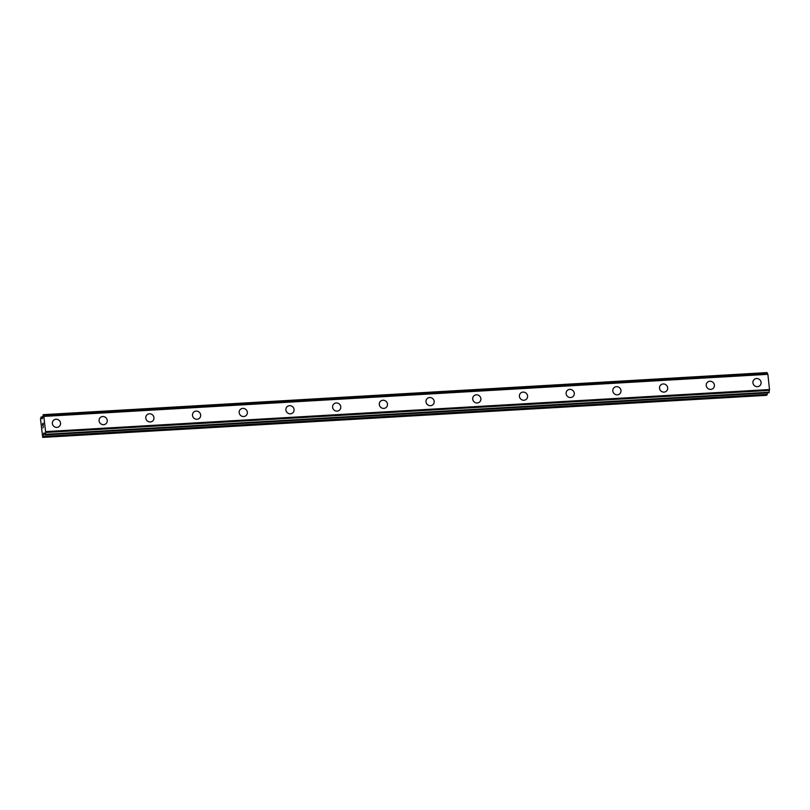 <?xml version="1.0" encoding="UTF-8"?>
<svg xmlns="http://www.w3.org/2000/svg" width="810" height="810" viewBox="0 0 810 810"><rect width="100%" height="100%" fill="white"/><g stroke="black" fill="none" stroke-linecap="round" stroke-linejoin="round"><path stroke-width="1.21" d="M53.318 420.522A4.202 3.999 -138.2 0 1 60.082 421.585A4.202 3.999 -138.2 0 1 56.892 427.397A4.202 3.999 -138.2 0 1 53.318 420.522A4.202 3.999 -138.2 0 1 60.082 421.585A4.202 3.999 -138.2 0 1 59.586 426.121M100.025 417.808A4.202 3.999 -138.2 0 1 106.788 418.871A4.202 3.999 -138.2 0 1 103.589 424.683A4.202 3.999 -138.2 0 1 100.025 417.808A4.202 3.999 -138.2 0 1 106.788 418.871A4.202 3.999 -138.2 0 1 106.282 423.407M146.731 415.095A4.202 3.999 -138.2 0 1 153.495 416.158A4.202 3.999 -138.2 0 1 150.296 421.969A4.202 3.999 -138.2 0 1 146.731 415.095A4.202 3.999 -138.2 0 1 153.495 416.158A4.202 3.999 -138.2 0 1 152.989 420.684M193.438 412.381A4.202 3.999 -138.2 0 1 200.202 413.444A4.202 3.999 -138.2 0 1 197.002 419.256A4.202 3.999 -138.2 0 1 193.438 412.381A4.202 3.999 -138.2 0 1 200.202 413.444A4.202 3.999 -138.2 0 1 199.695 417.97M240.135 409.668A4.202 3.999 -138.2 0 1 246.898 410.731A4.202 3.999 -138.2 0 1 243.709 416.542A4.202 3.999 -138.2 0 1 240.135 409.668A4.202 3.999 -138.2 0 1 246.898 410.731A4.202 3.999 -138.2 0 1 246.402 415.257M286.841 406.954A4.202 3.999 -138.2 0 1 293.605 408.017A4.202 3.999 -138.2 0 1 290.405 413.829A4.202 3.999 -138.2 0 1 286.841 406.954A4.202 3.999 -138.2 0 1 293.605 408.017A4.202 3.999 -138.2 0 1 293.099 412.543M333.548 404.241A4.202 3.999 -138.2 0 1 340.311 405.304A4.202 3.999 -138.2 0 1 337.112 411.115A4.202 3.999 -138.2 0 1 333.548 404.241A4.202 3.999 -138.2 0 1 340.311 405.304A4.202 3.999 -138.2 0 1 339.805 409.83M380.255 401.517A4.202 3.999 -138.2 0 1 387.008 402.59A4.202 3.999 -138.2 0 1 383.818 408.402A4.202 3.999 -138.2 0 1 380.255 401.517A4.202 3.999 -138.2 0 1 387.018 402.59A4.202 3.999 -138.2 0 1 386.512 407.116M426.951 398.803A4.202 3.999 -138.2 0 1 433.714 399.877A4.202 3.999 -138.2 0 1 430.525 405.688A4.202 3.999 -138.2 0 1 426.951 398.803A4.202 3.999 -138.2 0 1 433.714 399.867A4.202 3.999 -138.2 0 1 433.218 404.403M473.658 396.09A4.202 3.999 -138.2 0 1 480.421 397.153A4.202 3.999 -138.2 0 1 477.222 402.965A4.202 3.999 -138.2 0 1 473.658 396.09A4.202 3.999 -138.2 0 1 480.421 397.153A4.202 3.999 -138.2 0 1 479.915 401.689M520.364 393.376A4.202 3.999 -138.2 0 1 527.128 394.44A4.202 3.999 -138.2 0 1 523.928 400.251A4.202 3.999 -138.2 0 1 520.364 393.376A4.202 3.999 -138.2 0 1 527.128 394.44A4.202 3.999 -138.2 0 1 526.621 398.976M569.754 389.377A4.202 3.999 -138.2 0 1 573.328 396.262A4.202 3.999 -138.2 0 1 566.565 395.189A4.202 3.999 -138.2 0 1 569.754 389.377M567.071 390.663A4.202 3.999 -138.2 0 1 573.834 391.726A4.202 3.999 -138.2 0 1 573.328 396.252M613.767 387.95A4.202 3.999 -138.2 0 1 620.531 389.013A4.202 3.999 -138.2 0 1 617.331 394.824A4.202 3.999 -138.2 0 1 613.767 387.95A4.202 3.999 -138.2 0 1 620.531 389.013A4.202 3.999 -138.2 0 1 620.025 393.538M660.474 385.236A4.202 3.999 -138.2 0 1 667.237 386.299A4.202 3.999 -138.2 0 1 664.038 392.111A4.202 3.999 -138.2 0 1 660.474 385.236A4.202 3.999 -138.2 0 1 667.237 386.299A4.202 3.999 -138.2 0 1 666.731 390.825M707.181 382.522A4.202 3.999 -138.2 0 1 713.944 383.586A4.202 3.999 -138.2 0 1 710.745 389.397A4.202 3.999 -138.2 0 1 707.181 382.522A4.202 3.999 -138.2 0 1 713.944 383.586A4.202 3.999 -138.2 0 1 713.438 388.111M753.877 379.809A4.202 3.999 -138.2 0 1 760.641 380.872A4.202 3.999 -138.2 0 1 757.451 386.684A4.202 3.999 -138.2 0 1 753.877 379.809A4.202 3.999 -138.2 0 1 760.641 380.872A4.202 3.999 -138.2 0 1 760.144 385.398M767.445 373.815L767.1 372.6L43.213 414.669M767.678 373.835L43.75 415.884L45.593 431.598L45.309 434.494L44.054 432.965L42.707 437.4L40.5 418.972L41.168 416.968L42.059 418.851L42.495 418.385L43.193 414.669L43.639 415.955L767.88 374.321L43.963 416.391M44.985 434.869L768.882 392.799L769.5 389.529L767.88 374.321M42.707 437.4L766.624 395.331L767.374 392.88M43.163 423.407L42.95 424.622M42.859 423.751L42.717 425.706L42.525 423.883L43.183 423.144L43.335 425.017M43.183 423.154L42.535 423.883L42.727 425.695M43.406 426.556L42.96 427.933M769.5 389.529L45.593 431.598M42.798 416.897L41.209 416.988M42.758 417.018L41.28 417.099M767.161 372.732L43.254 414.811M769.439 390.319L45.522 432.388M769.409 390.4L45.502 432.469M769.237 392.202L45.33 434.281M769.227 392.425L45.309 434.494M44.337 433.37L43.659 433.411M44.722 433.735L43.558 433.806M767.252 394.338L43.345 436.408M767.151 394.733L43.244 436.813M42.809 416.867L41.168 416.968M767.111 372.6L43.203 414.669M767.647 373.805L43.74 415.874M768.882 392.799L44.975 434.869"/></g></svg>
